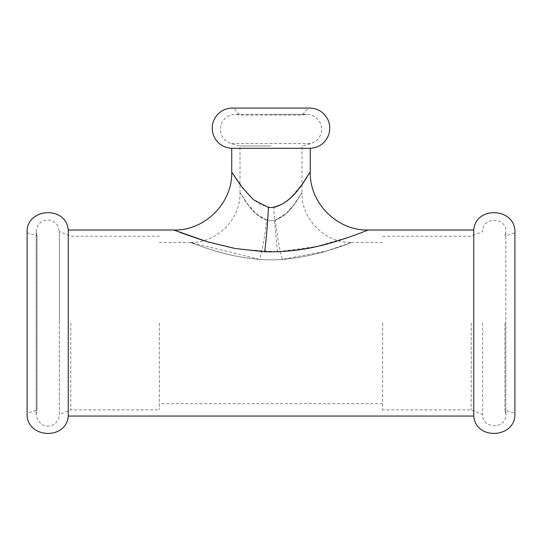 <?xml version="1.0" encoding="UTF-8"?>
<svg xmlns="http://www.w3.org/2000/svg" width="542" height="542" viewBox="0 0 542 542"><rect width="100%" height="100%" fill="white"/><g stroke="black" fill="none" stroke-linecap="round" stroke-linejoin="round"><path stroke-width="0.41" stroke-dasharray="2.71 2.03" d="M266.63 220.147L255.919 213.521L248.155 204.774L239.998 192.823C240.682 219.327 216.888 243.121 190.391 242.43L259.638 259.347C293.5 262.789 334.19 249.32 349.583 243.202C356.494 240.499 344.868 245.275 330.959 249.652C316.406 254.537 300.18 257.768 282.274 259.347C248.311 262.768 207.735 249.279 192.39 243.189C185.54 240.512 197.125 245.275 211.041 249.652C225.553 254.523 241.752 257.755 259.638 259.347A49.607 6.951 -83.7 0 0 266.63 220.147C250.39 214.259 240.37 191.875 240.079 192.952C243.067 195.703 252.538 218.589 271 220.777L275.336 220.154L286.074 213.521L293.845 204.781L302.002 192.823C301.318 219.327 325.112 243.121 351.609 242.43L326.325 251.061L282.274 259.347A49.607 6.897 83.7 0 1 275.336 220.154C291.582 214.28 301.555 192.01 301.928 192.938C299.001 195.601 289.496 218.568 271 220.777L266.63 220.147M303.229 182.735L291.433 197.01L283.588 203.467L273.696 207.396L271 207.586L260.675 204.795L252.389 198.745L239.998 184.436M174.761 230.391L179.456 232.213M203.616 240.634L238.961 249.185L277.667 251.752L316.806 246.475L350.742 236.549M271 145.967L239.998 145.967L271 145.967M239.998 192.823L239.998 145.967L230.641 143.555L225.194 140.371C219.991 134.951 218.995 128.847 222.206 122.052L224.923 118.515C227.85 115.778 231.312 114.382 235.316 114.328L271 114.328L235.316 114.328L239.998 115.073L233.446 108.109L232.301 108.082L309.699 108.082L308.554 108.109L302.002 115.073L239.998 115.073L302.002 115.073L306.684 114.328C310.688 114.382 314.15 115.778 317.077 118.515L319.794 122.052C323.005 128.847 322.009 134.951 316.806 140.371L311.359 143.555L230.641 143.555L311.359 143.555L302.002 145.967L302.002 192.823M231.725 148.305L310.275 148.305M310.275 172.153L306.494 178M70.785 323.039L70.785 409.854L70.785 323.039M159.382 323.039L159.382 409.854L159.382 323.039M382.618 323.039L382.618 409.854L382.618 323.039M471.215 323.039L471.215 409.854L471.215 323.039M482.644 323.039L482.644 414.501L482.644 323.039M504.954 323.039L504.954 410.111L504.954 323.039M382.618 236.231L471.215 236.231L482.644 231.583C481.926 216.631 506.533 216.637 505.815 231.583L505.815 323.039L505.815 231.583L504.954 235.973L514.9 232.789L514.9 413.295L504.954 410.111L505.815 414.501L505.815 323.039L505.815 414.501C506.35 429.691 481.743 429.203 482.644 414.501L471.215 409.854L382.618 409.854M473.749 230.032L473.749 416.053M68.251 230.032L68.251 416.053M159.382 236.231L70.785 236.231L59.356 231.583L59.356 323.039L59.356 231.583L58.035 226.21L55.989 223.412C51.917 219.747 47.384 219.049 42.391 221.319C38.421 223.589 36.348 227.01 36.185 231.583L36.185 414.501L36.185 231.583L37.046 235.973L37.046 323.039L37.046 235.973L27.1 232.789L27.1 413.295L37.046 410.111L37.046 323.039L37.046 410.111L36.185 414.501L37.642 420.125L41.693 424.366C45.467 426.527 49.308 426.649 53.218 424.725C57.147 422.448 59.193 419.041 59.356 414.501L59.356 323.039L59.356 414.501L70.785 409.854L159.382 409.854M361.182 232.735L362.225 232.335M364.007 231.651L364.664 231.393M277.667 251.752A57.872 3.963 -93.3 0 1 273.696 207.396M190.391 242.43L159.382 242.43M382.618 403.654L159.382 403.654M382.618 242.43L351.609 242.43M271 114.328L306.684 114.328L271 114.328"/><path stroke-width="0.81" d="M239.998 184.436L231.725 172.153L242.857 188.223L253.48 199.72L268.453 207.417L271 207.586C294.685 204.693 307.178 174.328 310.254 172.187C308.703 172.187 296.115 201.848 273.696 207.396M277.667 251.752C299.313 250.546 319.252 246.935 337.49 240.912C354.631 235.682 371.561 228.622 367.544 230.269C363.14 232.01 344.448 239.388 326.115 244.178C306.792 249.645 286.318 252.179 264.706 251.766L235.004 248.493L207.45 241.8L173.853 230.032L68.251 230.032C66.246 205.147 25.779 207.857 27.1 232.789L27.1 413.295C25.779 438.227 66.246 440.931 68.251 416.053L68.251 230.032M173.894 230.045L174.761 230.391M179.456 232.213L203.616 240.634M231.725 148.305C222.952 147.648 216.854 143.264 213.426 135.161C210.716 126.503 212.667 119.071 219.28 112.858C223.053 109.728 227.396 108.129 232.301 108.082L309.699 108.082C314.604 108.129 318.947 109.728 322.72 112.858C329.333 119.071 331.284 126.503 328.574 135.161C325.146 143.264 319.048 147.648 310.275 148.305L231.725 148.305L231.725 172.153C232.532 203.074 204.774 230.831 173.853 230.032M306.494 178L303.229 182.735M473.749 230.032L473.749 416.053C475.754 440.931 516.221 438.227 514.9 413.295L514.9 232.789C516.221 207.857 475.754 205.147 473.749 230.032L368.147 230.032L364.664 231.393M350.742 236.549L361.182 232.735M362.225 232.335L364.007 231.651M264.706 251.766A57.872 3.747 93.1 0 0 268.453 207.417M310.275 148.305L310.275 172.153C309.468 203.074 337.226 230.831 368.147 230.032M473.749 416.053L68.251 416.053"/></g></svg>

